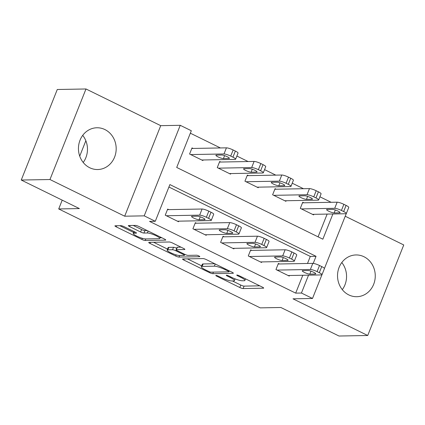 <?xml version="1.0" encoding="UTF-8"?>
<svg xmlns="http://www.w3.org/2000/svg" width="425" height="425" viewBox="0 0 425 425"><rect width="100%" height="100%" fill="white"/><g stroke="black" fill="none" stroke-linecap="round" stroke-linejoin="round"><path stroke-width="0.64" d="M215.985 275.416A1.838 0.335 -158.3 0 0 215.799 275.485A1.838 0.335 -158.3 0 0 216.718 276.176L239.812 287.513A2.63 0.473 -158.3 0 0 243.116 288.559L263.399 288.192A2.63 0.473 -158.3 0 0 263.67 288.097A2.63 0.473 -158.3 0 0 262.352 287.103L239.259 275.767A1.838 0.335 -158.3 0 0 236.948 275.033A1.838 0.335 -158.3 0 0 236.762 275.103A1.838 0.335 -158.3 0 0 237.681 275.798L240.672 277.265A8.41 1.519 -158.3 0 1 244.88 280.436A8.41 1.519 -158.3 0 1 244.019 280.744L242.33 280.771A8.41 1.519 -158.3 0 1 231.768 277.424L228.778 275.958A1.838 0.335 -158.3 0 0 226.467 275.225A1.838 0.335 -158.3 0 0 226.281 275.294A1.838 0.335 -158.3 0 0 227.2 275.984L230.191 277.456A8.41 1.519 -158.3 0 1 234.398 280.627A8.41 1.519 -158.3 0 1 233.538 280.936L231.848 280.962A8.41 1.519 -158.3 0 1 221.287 277.615L218.296 276.149A1.838 0.335 -158.3 0 0 215.985 275.416M82.71 135.357A20.889 18.87 -91 0 1 83.204 162.462M89.718 167.737A20.889 18.87 89 0 0 97.692 169.532A20.889 18.87 89 0 0 115.818 152.814A20.889 18.87 89 0 0 104.906 129.561A20.889 18.87 89 0 0 96.932 127.766A20.889 18.87 89 0 0 78.811 144.484A20.889 18.87 89 0 0 89.718 167.737M341.796 262.538A20.889 18.87 -91 0 1 342.29 289.643M348.797 294.913A20.889 18.87 89 0 0 356.772 296.708A20.889 18.87 89 0 0 374.898 279.995A20.889 18.87 89 0 0 363.991 256.743A20.889 18.87 89 0 0 356.012 254.947A20.889 18.87 89 0 0 337.891 271.66A20.889 18.87 89 0 0 348.797 294.913M124.19 226.711A2.63 0.473 -158.3 0 0 120.891 225.664L115.202 225.771A2.63 0.473 -158.3 0 0 114.931 225.866A2.63 0.473 -158.3 0 0 116.248 226.86L141.897 239.445A2.63 0.473 -158.3 0 0 145.196 240.492L165.484 240.125A2.63 0.473 -158.3 0 0 165.75 240.029A2.63 0.473 -158.3 0 0 164.438 239.036L138.789 226.445A2.63 0.473 -158.3 0 0 135.49 225.399L128.61 225.526A2.63 0.473 -158.3 0 0 128.345 225.622A2.63 0.473 -158.3 0 0 129.657 226.615L140.638 232.002A2.63 0.473 -158.3 0 0 143.937 233.049L147.347 232.985A7.028 1.27 -158.3 0 1 154.939 235.211A7.028 1.27 -158.3 0 1 159.694 238.441A7.028 1.27 -158.3 0 1 158.977 238.696L145.616 238.935A7.028 1.27 -158.3 0 1 138.024 236.714A7.028 1.27 -158.3 0 1 133.269 233.484A7.028 1.27 -158.3 0 1 133.992 233.229L136.218 233.187A2.63 0.473 -158.3 0 0 136.483 233.091A2.63 0.473 -158.3 0 0 135.171 232.103L124.19 226.711M21.25 180.041L57.279 89.5L85.988 88.974L49.959 179.52L21.25 180.041L79.379 208.574L58.708 208.951L260.217 307.865L280.882 307.493L339.012 336.026L367.721 335.5L292.984 298.817L312.502 298.462L301.431 293.027L295.688 293.128L149.542 221.388L155.284 221.287L144.213 215.852L180.242 125.306L191.314 130.741L176.71 167.45L322.857 239.19L332.887 213.982M49.959 179.52L124.69 216.203L144.213 215.852M182.798 258.952A2.63 0.473 -158.3 0 0 182.527 259.048A2.63 0.473 -158.3 0 0 183.844 260.042L209.493 272.627A2.63 0.473 -158.3 0 0 212.792 273.673L233.081 273.307A2.63 0.473 -158.3 0 0 233.346 273.211A2.63 0.473 -158.3 0 0 232.034 272.218L206.385 259.627A2.63 0.473 -158.3 0 0 203.086 258.581L182.798 258.952M175.695 256.036L150.046 243.451A2.63 0.473 -158.3 0 1 148.729 242.457A2.63 0.473 -158.3 0 1 149 242.362L169.288 241.99A2.63 0.473 -158.3 0 1 172.587 243.036L183.563 248.428A2.63 0.473 -158.3 0 1 184.88 249.417A2.63 0.473 -158.3 0 1 184.609 249.512L176.38 249.661A2.63 0.473 -158.3 0 0 176.115 249.757A2.63 0.473 -158.3 0 0 177.427 250.75L184.71 254.325A2.63 0.473 -158.3 0 0 188.009 255.372L196.578 255.218A1.838 0.335 -158.3 0 1 198.565 255.797A1.838 0.335 -158.3 0 1 199.808 256.642A1.838 0.335 -158.3 0 1 199.617 256.711L178.994 257.082A2.63 0.473 -158.3 0 1 175.695 256.036L176.152 254.888M367.721 335.5L403.75 244.959L345.228 216.229M295.688 293.128L302.802 275.262M307.498 263.468L310.298 256.424L168.916 187.021M279.501 263.978L278.391 263.431L275.958 269.551L289.244 276.069L289.473 275.506M251.823 250.389L250.713 249.847L248.28 255.962L261.566 262.485L261.789 261.917M224.14 236.799L223.035 236.258L220.602 242.377L233.883 248.896L234.111 248.327M196.462 223.215L195.357 222.668L192.918 228.788L206.205 235.312L206.433 234.743M168.783 209.626L167.673 209.084L165.24 215.199L178.527 221.722L178.75 221.154M331.139 202.3L319.913 196.791M303.461 188.716L292.235 183.202M275.783 175.127L264.552 169.617M248.099 161.542L236.874 156.028M220.421 147.953L190.342 133.19M318.086 236.847L327.149 214.083M303.843 202.799L302.738 202.252L300.305 208.372L313.592 214.896L313.815 214.327M276.165 189.21L275.06 188.668L272.627 194.783L285.908 201.307L286.137 200.738M248.487 175.626L247.377 175.079L244.943 181.199L258.23 187.717L258.458 187.154M220.809 162.037L219.698 161.495L217.265 167.609L230.552 174.133L230.775 173.565M193.125 148.447L192.02 147.905L189.587 154.025L202.874 160.544L203.097 159.975M85.845 140.755L79.725 156.14M62.209 200.148L58.708 208.951M124.69 216.203L160.724 125.662L85.988 88.974M160.724 125.662L180.242 125.306M313.225 263.394L316.041 256.317L169.888 184.577L155.284 221.287M301.431 293.027L308.545 275.156M346.258 213.642L324.429 268.499M321.911 274.816L312.502 298.462M310.298 256.424L316.041 256.317M232.411 280.952L240.789 285.069A2.63 0.473 -158.3 0 0 244.088 286.115L259.755 285.828M187.414 258.868L201.657 265.859M208.68 271.426A1.838 0.335 -158.3 0 0 210.991 272.159L228.799 271.835A1.838 0.335 -158.3 0 0 228.985 271.772A1.838 0.335 -158.3 0 0 228.066 271.076L224.915 269.53A8.41 1.519 -158.3 0 0 214.349 266.178L202.178 266.401A8.41 1.519 -158.3 0 0 201.317 266.703A8.41 1.519 -158.3 0 0 205.53 269.88L208.68 271.426M201.317 266.703L202.295 264.26A8.41 1.519 -158.3 0 1 203.15 263.952L214.763 263.744M167.514 249.098L153.616 242.277M180.965 247.153L177.358 247.217A2.63 0.473 -158.3 0 0 177.087 247.313L176.115 249.757M185.178 254.543L184.763 254.548M167.843 249.82A7.028 1.27 -158.3 0 0 167.126 250.075A7.028 1.27 -158.3 0 0 171.881 253.305A7.028 1.27 -158.3 0 0 179.472 255.526L184.179 255.441A2.63 0.473 -158.3 0 0 184.445 255.345A2.63 0.473 -158.3 0 0 183.133 254.352L175.849 250.782A2.63 0.473 -158.3 0 0 172.55 249.735L167.843 249.82L168.821 247.371A7.028 1.27 -158.3 0 0 168.098 247.626L167.126 250.075M176.704 248.274A2.63 0.473 -158.3 0 0 173.522 247.286L172.55 249.735M168.821 247.371L173.522 247.286M133.232 225.441L141.61 229.553A2.63 0.473 -158.3 0 0 144.909 230.6L147.167 230.557M159.949 237.798L161.84 237.761M119.818 225.686L133.668 232.486M301.41 208.914L334.709 208.308A5.355 0.967 -158.3 0 1 341.434 210.444L343.65 211.528A5.355 0.967 -158.3 0 1 346.327 213.552A5.355 0.967 -158.3 0 1 345.78 213.743L312.481 214.349M302.515 202.821L337.147 202.194A5.355 0.967 21.7 0 1 343.873 204.324L346.083 205.413A5.355 0.967 21.7 0 1 348.766 207.432L346.327 213.552M332.568 209.366L327.059 209.467A4.282 0.776 -158.3 0 0 326.618 209.621A4.282 0.776 -158.3 0 0 329.518 211.586A4.282 0.776 -158.3 0 0 334.146 212.941L339.655 212.84A4.282 0.776 -158.3 0 0 340.096 212.686A4.282 0.776 -158.3 0 0 337.195 210.72A4.282 0.776 -158.3 0 0 332.568 209.366M277.068 270.093L310.367 269.487A5.355 0.967 -158.3 0 1 317.092 271.623L319.303 272.707A5.355 0.967 -158.3 0 1 321.985 274.731A5.355 0.967 -158.3 0 1 321.438 274.922L288.139 275.527M321.985 274.731L324.418 268.611A5.355 0.967 21.7 0 0 321.741 266.592L319.526 265.503A5.355 0.967 21.7 0 0 312.8 263.373L278.168 263.999M308.226 270.539A4.282 0.776 21.7 0 1 312.853 271.899A4.282 0.776 21.7 0 1 315.748 273.865A4.282 0.776 21.7 0 1 315.313 274.019L309.798 274.12A4.282 0.776 21.7 0 1 305.171 272.765A4.282 0.776 21.7 0 1 302.276 270.794A4.282 0.776 21.7 0 1 302.712 270.64L308.226 270.539M273.732 195.33L307.031 194.724A5.355 0.967 -158.3 0 1 313.756 196.855L315.972 197.944A5.355 0.967 -158.3 0 1 318.649 199.962A5.355 0.967 -158.3 0 1 318.102 200.159L284.803 200.765M274.832 189.237L309.464 188.604A5.355 0.967 21.7 0 1 316.189 190.74L318.405 191.824A5.355 0.967 21.7 0 1 321.082 193.848L318.649 199.962M304.89 195.776L299.381 195.877A4.282 0.776 -158.3 0 0 298.94 196.031A4.282 0.776 -158.3 0 0 301.835 198.002A4.282 0.776 -158.3 0 0 306.462 199.357L311.977 199.256A4.282 0.776 -158.3 0 0 312.412 199.102A4.282 0.776 -158.3 0 0 309.517 197.131A4.282 0.776 -158.3 0 0 304.89 195.776M246.054 181.741L279.353 181.135A5.355 0.967 -158.3 0 1 286.078 183.271L288.293 184.354A5.355 0.967 -158.3 0 1 290.971 186.378A5.355 0.967 -158.3 0 1 290.424 186.57L257.125 187.175M247.153 175.647L281.786 175.02A5.355 0.967 21.7 0 1 288.511 177.151L290.727 178.24A5.355 0.967 21.7 0 1 293.404 180.258L290.971 186.378M277.212 182.187L271.697 182.288A4.282 0.776 -158.3 0 0 271.262 182.447A4.282 0.776 -158.3 0 0 274.157 184.413A4.282 0.776 -158.3 0 0 278.784 185.768L284.298 185.667A4.282 0.776 -158.3 0 0 284.734 185.512A4.282 0.776 -158.3 0 0 281.839 183.547A4.282 0.776 -158.3 0 0 277.212 182.187M218.37 168.151L251.669 167.551A5.355 0.967 -158.3 0 1 258.395 169.681L260.61 170.77A5.355 0.967 -158.3 0 1 263.293 172.789A5.355 0.967 -158.3 0 1 262.746 172.986L229.442 173.591M219.475 162.058L254.107 161.431A5.355 0.967 21.7 0 1 260.833 163.561L263.048 164.65A5.355 0.967 21.7 0 1 265.726 166.674L263.293 172.789M249.533 168.603L244.019 168.704A4.282 0.776 -158.3 0 0 243.583 168.858A4.282 0.776 -158.3 0 0 246.479 170.823A4.282 0.776 -158.3 0 0 251.106 172.178L256.615 172.083A4.282 0.776 -158.3 0 0 257.056 171.923A4.282 0.776 -158.3 0 0 254.155 169.958A4.282 0.776 -158.3 0 0 249.533 168.603M249.385 256.503L282.683 255.903A5.355 0.967 -158.3 0 1 289.409 258.033L291.624 259.117A5.355 0.967 -158.3 0 1 294.307 261.141A5.355 0.967 -158.3 0 1 293.76 261.338L260.456 261.943M294.307 261.141L296.74 255.027A5.355 0.967 21.7 0 0 294.058 253.002L291.848 251.913A5.355 0.967 21.7 0 0 285.122 249.783L250.49 250.41M280.543 256.955A4.282 0.776 21.7 0 1 285.17 258.31A4.282 0.776 21.7 0 1 288.07 260.275A4.282 0.776 21.7 0 1 287.629 260.435L282.12 260.53A4.282 0.776 21.7 0 1 277.493 259.176A4.282 0.776 21.7 0 1 274.598 257.21A4.282 0.776 21.7 0 1 275.033 257.056L280.543 256.955M221.707 242.919L255.005 242.314A5.355 0.967 -158.3 0 1 261.731 244.444L263.946 245.533A5.355 0.967 -158.3 0 1 266.624 247.552A5.355 0.967 -158.3 0 1 266.077 247.748L232.778 248.354M266.624 247.552L269.057 241.437A5.355 0.967 21.7 0 0 266.379 239.413L264.164 238.329A5.355 0.967 21.7 0 0 257.438 236.194L222.806 236.826M252.864 243.366A4.282 0.776 21.7 0 1 257.492 244.72A4.282 0.776 21.7 0 1 260.387 246.691A4.282 0.776 21.7 0 1 259.951 246.845L254.437 246.946A4.282 0.776 21.7 0 1 249.815 245.592A4.282 0.776 21.7 0 1 246.914 243.621A4.282 0.776 21.7 0 1 247.355 243.467L252.864 243.366M194.028 229.33L227.327 228.724A5.355 0.967 -158.3 0 1 234.053 230.86L236.268 231.944A5.355 0.967 -158.3 0 1 238.946 233.968A5.355 0.967 -158.3 0 1 238.398 234.159L205.1 234.765M238.946 233.968L241.379 227.848A5.355 0.967 21.7 0 0 238.701 225.829L236.486 224.74A5.355 0.967 21.7 0 0 229.76 222.61L195.128 223.237M225.186 229.782A4.282 0.776 21.7 0 1 229.813 231.136A4.282 0.776 21.7 0 1 232.709 233.102A4.282 0.776 21.7 0 1 232.273 233.256L226.759 233.357A4.282 0.776 21.7 0 1 222.132 232.002A4.282 0.776 21.7 0 1 219.236 230.037A4.282 0.776 21.7 0 1 219.672 229.877L225.186 229.782M190.692 154.567L223.991 153.962A5.355 0.967 -158.3 0 1 230.717 156.092L232.932 157.181A5.355 0.967 -158.3 0 1 235.609 159.2A5.355 0.967 -158.3 0 1 235.062 159.396L201.763 160.002M191.792 148.474L226.424 147.842A5.355 0.967 21.7 0 1 233.15 149.977L235.365 151.061A5.355 0.967 21.7 0 1 238.048 153.085L235.609 159.2M221.85 155.013L216.341 155.114A4.282 0.776 -158.3 0 0 215.9 155.268A4.282 0.776 -158.3 0 0 218.801 157.239A4.282 0.776 -158.3 0 0 223.428 158.594L228.937 158.493A4.282 0.776 -158.3 0 0 229.373 158.339A4.282 0.776 -158.3 0 0 226.477 156.368A4.282 0.776 -158.3 0 0 221.85 155.013M166.345 215.746L199.649 215.14A5.355 0.967 -158.3 0 1 206.369 217.271L208.585 218.36A5.355 0.967 -158.3 0 1 211.268 220.378A5.355 0.967 -158.3 0 1 210.72 220.575L177.422 221.181M211.268 220.378L213.701 214.264A5.355 0.967 21.7 0 0 211.023 212.24L208.808 211.151A5.355 0.967 21.7 0 0 202.082 209.02L167.45 209.653M197.508 216.192A4.282 0.776 21.7 0 1 202.135 217.547A4.282 0.776 21.7 0 1 205.031 219.518A4.282 0.776 21.7 0 1 204.59 219.672L199.081 219.773A4.282 0.776 21.7 0 1 194.453 218.413A4.282 0.776 21.7 0 1 191.558 216.447A4.282 0.776 21.7 0 1 191.994 216.293L197.508 216.192M216.947 275.612L216.718 276.176M237.91 275.23L237.681 275.798M227.428 275.421L227.2 275.984M230.456 276.781L230.191 277.456M240.938 276.59L240.672 277.265M263.543 287.842L263.399 288.192M244.088 286.115L243.116 288.559M240.789 285.069L239.812 287.513M233.219 272.956L233.081 273.307M213.414 272.117L212.792 273.673M209.791 271.883L209.493 272.627M184.285 258.926L183.844 260.042M228.331 270.401L228.066 271.076M225.181 268.855L224.915 269.53M215.231 263.973L214.349 266.178M203.15 263.952L202.178 266.401M150.487 242.335L150.046 243.451M184.748 249.167L184.609 249.512M177.358 247.217L176.38 249.661M179.616 255.526L178.994 257.082M183.398 253.683L183.133 254.352M176.184 249.948L175.849 250.782M136.356 232.842L136.218 233.187M134.56 231.8L133.992 233.229M148.123 231.03L147.347 232.985M144.909 230.6L143.937 233.049M141.61 229.553L140.638 232.002M130.103 225.5L129.657 226.615M165.623 239.774L165.484 240.125M145.817 238.935L145.196 240.492M142.348 238.313L141.897 239.445M116.689 225.744L116.248 226.86M334.709 208.308L337.147 202.194M343.65 211.528L346.083 205.413M341.434 210.444L343.873 204.324M339.883 212.272L339.655 212.84M335.32 209.987L334.146 212.941M312.8 263.373L310.367 269.487M319.526 265.503L317.092 271.623M321.741 266.592L319.303 272.707M315.313 274.019L315.536 273.45M309.798 274.12L310.978 271.166M307.031 194.724L309.464 188.604M315.972 197.944L318.405 191.824M313.756 196.855L316.189 190.74M312.205 198.688L311.977 199.256M307.642 196.398L306.462 199.357M279.353 181.135L281.786 175.02M288.293 184.354L290.727 178.24M286.078 183.271L288.511 177.151M284.522 185.098L284.298 185.667M279.963 182.814L278.784 185.768M251.669 167.551L254.107 161.431M260.61 170.77L263.048 164.65M258.395 169.681L260.833 163.561M256.843 171.514L256.615 172.083M252.28 169.224L251.106 172.178M285.122 249.783L282.683 255.903M291.848 251.913L289.409 258.033M294.058 253.002L291.624 259.117M287.629 260.435L287.858 259.866M282.12 260.53L283.294 257.577M257.438 236.194L255.005 242.314M264.164 238.329L261.731 244.444M266.379 239.413L263.946 245.533M259.951 246.845L260.18 246.277M254.437 246.946L255.616 243.987M229.76 222.61L227.327 228.724M236.486 224.74L234.053 230.86M238.701 225.829L236.268 231.944M232.273 233.256L232.496 232.688M226.759 233.357L227.938 230.403M223.991 153.962L226.424 147.842M232.932 157.181L235.365 151.061M230.717 156.092L233.15 149.977M229.165 157.925L228.937 158.493M224.602 155.635L223.428 158.594M202.082 209.02L199.649 215.14M208.808 211.151L206.369 217.271M211.023 212.24L208.585 218.36M204.59 219.672L204.818 219.103M199.081 219.773L200.255 216.814M235.094 278.88L234.398 280.627M245.517 278.837L244.88 280.436M229.335 270.895L228.985 271.772M184.833 254.384L184.445 255.345M134.04 231.545L133.269 233.484M160.268 236.991L159.694 238.441"/></g></svg>
